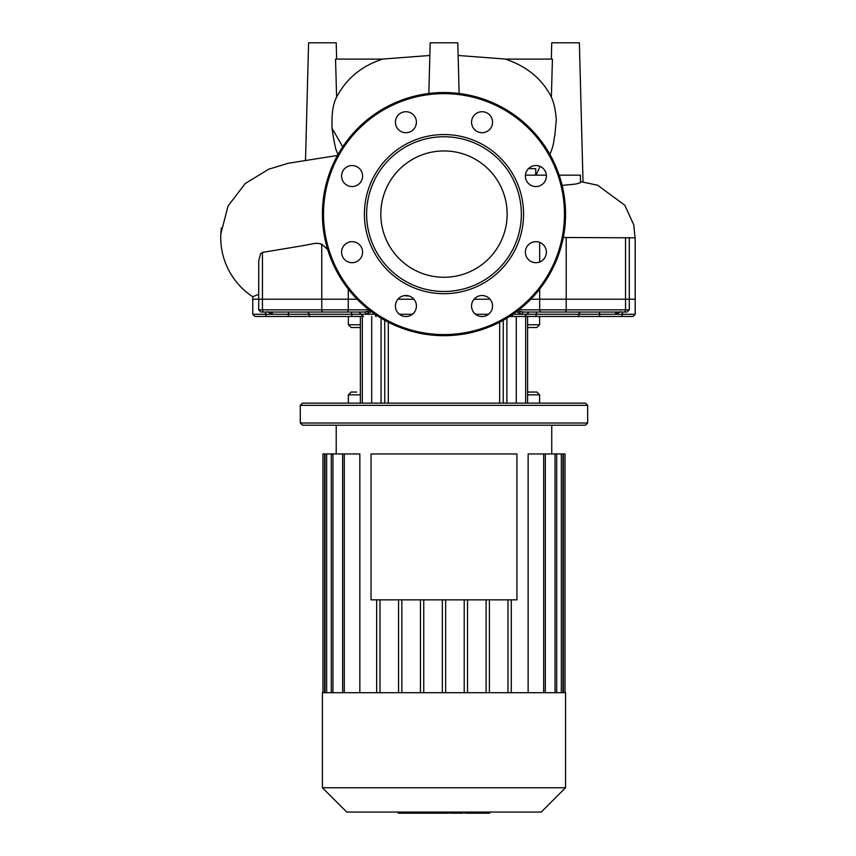 <?xml version="1.0" encoding="UTF-8"?>
<svg xmlns="http://www.w3.org/2000/svg" width="856" height="856" viewBox="0 0 856 856"><rect width="100%" height="100%" fill="white"/><g stroke="black" fill="none" stroke-linecap="round" stroke-linejoin="round"><path stroke-width="1.28" d="M443.986 150.945A63.162 63.162 0 0 1 507.148 214.118A63.162 63.162 0 0 1 443.986 277.28A63.162 63.162 0 0 1 380.813 214.118A63.162 63.162 0 0 1 443.986 150.945M443.986 335.691A121.573 121.573 0 0 1 322.402 214.118A121.573 121.573 0 0 1 443.986 92.534A121.573 121.573 0 0 1 565.559 214.118A121.573 121.573 0 0 1 443.986 335.691A121.573 121.573 0 0 1 322.402 214.118A121.573 121.573 0 0 1 443.986 92.534M443.986 293.694A79.576 79.576 0 0 1 364.41 214.118A79.576 79.576 0 0 1 443.986 134.542A79.576 79.576 0 0 1 523.562 214.118A79.576 79.576 0 0 1 443.986 293.694M443.986 291.479A77.372 77.372 0 0 1 366.614 214.118A77.372 77.372 0 0 1 443.986 136.746A77.372 77.372 0 0 1 521.347 214.118A77.372 77.372 0 0 1 443.986 291.479M492.553 122.215A10.497 10.497 0 0 1 482.046 132.712A10.497 10.497 0 0 1 471.549 122.215A10.497 10.497 0 0 1 482.046 111.719A10.497 10.497 0 0 1 492.553 122.215M543.314 183.473A10.497 10.497 0 0 1 528.462 183.473A10.497 10.497 0 0 1 528.462 168.621A10.497 10.497 0 0 1 543.314 168.621A10.497 10.497 0 0 1 543.314 183.473M535.888 262.685A10.497 10.497 0 0 1 525.381 252.178A10.497 10.497 0 0 1 535.888 241.681A10.497 10.497 0 0 1 546.385 252.178A10.497 10.497 0 0 1 535.888 262.685M474.631 313.446A10.497 10.497 0 0 1 474.631 298.594A10.497 10.497 0 0 1 489.471 298.594A10.497 10.497 0 0 1 489.471 313.446A10.497 10.497 0 0 1 474.631 313.446M395.419 306.02A10.497 10.497 0 0 1 405.915 295.513A10.497 10.497 0 0 1 416.412 306.02A10.497 10.497 0 0 1 405.915 316.517A10.497 10.497 0 0 1 395.419 306.02M344.658 244.763A10.497 10.497 0 0 1 359.509 244.763A10.497 10.497 0 0 1 359.509 259.603A10.497 10.497 0 0 1 344.658 259.603A10.497 10.497 0 0 1 344.658 244.763M352.084 165.55A10.497 10.497 0 0 1 362.58 176.047A10.497 10.497 0 0 1 352.084 186.544A10.497 10.497 0 0 1 341.587 176.047A10.497 10.497 0 0 1 352.084 165.55M413.341 114.79A10.497 10.497 0 0 1 413.341 129.641A10.497 10.497 0 0 1 398.489 129.641A10.497 10.497 0 0 1 398.489 114.79A10.497 10.497 0 0 1 413.341 114.79M552.43 59.107L505.34 59.107C526.75 66.212 542.083 78.87 551.36 97.103L552.43 59.107M336.611 97.145C346.391 78.463 361.767 65.784 382.728 59.107L335.531 59.107L336.611 97.145C333.016 103.651 331.497 114.051 332.075 128.336C333.123 137.302 336.012 150.795 336.087 149.864L338.227 155.289M562.125 185.399L575.778 184.051L580.432 182.724L580.432 175.159L559.15 175.159M546.342 175.159L525.423 175.159M551.317 59.107L551.745 42.8L579.373 42.8L583.022 181.921M549.745 154.904C554.602 143.006 553.447 141.154 554.838 135.205L556.314 119.765C555.608 110.285 553.96 102.731 551.36 97.103M563.291 237.487L635.195 237.84M221.362 228.006A70.791 70.791 0 0 0 252.777 296.743L258.683 294.271M252.777 296.743L252.777 299.215L357.155 299.215L252.777 299.215L252.777 314.248L254.981 316.463L363.565 316.463M267.5 311.691L272.486 314.248L288.419 314.248L288.194 316.463L267.607 316.463A2.215 2.065 -90 0 1 265.542 314.248L265.542 312.044L260.898 312.044L264.29 312.044A2.215 1.83 -90 0 1 262.45 309.829L258.683 309.829L258.737 260.695L260.609 253.697L262.45 252.402L299.803 246.186C316.089 243.489 315.297 242.419 321.76 244.206L327.655 249.471M629.288 237.487L629.288 299.215L530.806 299.215L635.195 299.215L635.195 314.248L615.475 314.248A2.215 1.37 90 0 1 616.844 312.044L598.183 312.044M397.912 299.215L413.919 299.215L397.912 299.215M474.042 299.215L490.049 299.215L474.042 299.215M404.289 295.641L409.189 296.037M428.845 93.486L430.172 42.8L457.8 42.8L459.126 93.486M336.643 59.107L336.215 42.8L308.588 42.8L305.517 159.922M535.717 175.159L535.717 168.632L528.452 168.632M443.986 692.697L322.402 692.697L322.402 787.745L565.559 787.745L565.559 692.697L443.986 692.697M322.402 787.745L346.723 812.055L541.249 812.055L565.559 787.745M565.014 692.697L565.014 453.958L528.141 453.958L528.141 692.697M489.407 692.697L489.407 599.853M486.09 692.697L486.09 599.853M467.526 692.697L467.526 599.853M464.209 692.697L464.209 599.853M445.644 692.697L445.644 599.853M442.327 692.697L442.327 599.853L442.327 692.697M423.752 692.697L423.752 599.853M420.446 692.697L420.446 599.853M401.871 692.697L401.871 599.853M398.554 692.697L398.554 599.853M379.989 692.697L379.989 599.853M359.83 692.697L359.83 453.958L342.635 453.958L342.635 692.697M376.672 692.697L376.672 599.853M324.617 692.697L324.617 453.958L342.635 453.958M324.617 453.958L322.958 453.958L322.958 692.697M507.983 692.697L507.983 599.853M511.289 692.697L511.289 599.853M587.13 312.044L557.053 312.044M322.081 312.044L364.132 312.044L322.081 312.044M587.665 405.327L585.461 403.112L302.51 403.112L300.296 405.327L587.665 405.327L587.665 423.014L300.296 423.014L300.296 405.327M300.296 423.014L302.51 425.218L585.461 425.218L587.665 423.014M527.596 327.516L536.83 327.516L539.59 324.756L527.596 324.756M356.663 392.059L351.142 392.059L348.381 394.83L360.365 394.83M360.365 324.756L348.381 324.756L351.142 327.516L360.365 327.516M527.596 394.83L539.59 394.83L536.83 392.059L527.596 392.059M360.365 403.112L360.365 316.463L310.739 316.463A2.215 1.83 -90 0 1 308.909 314.248L365.865 314.248L371.44 311.68M616.844 312.044L622.44 312.044L622.43 314.248A2.215 2.065 90 0 1 620.365 316.463L599.778 316.463L632.98 316.463L635.195 314.248M524.407 316.463L599.778 316.463L599.553 314.248L512.937 314.248M516.275 403.112L516.275 316.463L509.609 316.463L524.535 316.463M363.436 316.463L360.365 316.463M404.845 316.463L406.985 316.463L404.845 316.463M480.986 316.463L483.116 316.463L480.986 316.463M516.275 316.463L539.59 316.463L539.59 324.756M599.328 312.044L599.553 314.248L615.475 314.248L620.472 311.691M546 312.044L537.504 312.044A2.215 1.252 -90 0 0 536.252 314.248A2.215 1.252 -90 0 1 535 316.463M520.748 311.616L523.84 312.044A2.215 1.733 -90 0 0 522.106 314.248L519.538 313.403A2.215 1.391 116.1 0 1 520.748 311.616L516.981 310.76M516.585 311.638A2.215 1.113 -66.4 0 0 516.564 311.691L519.538 313.403M623.682 312.044L627.073 312.044L629.288 309.829L625.511 309.829A2.215 1.83 90 0 1 623.682 312.044L523.84 312.044L529.051 312.044L524.632 316.463M607.022 312.044L609.237 312.044M629.288 309.829L629.288 299.215L635.195 299.215L635.195 237.487M363.329 316.463L358.91 312.044L364.132 312.044A2.215 1.733 90 0 1 365.865 314.248L375.035 314.248M319.866 312.044L300.841 312.044M278.735 312.044L271.117 312.044A2.215 1.37 -90 0 1 272.486 314.248L252.777 314.248M370.98 310.76L364.132 312.044M264.29 312.044L346.862 312.044A2.215 1.412 -90 0 0 348.285 309.829L262.45 309.829L262.45 252.402M466.499 813.2L489.118 813.2M488.059 812.055L488.059 813.2M450.117 812.055L450.117 813.2L463.15 813.2L463.15 812.055M456.173 812.055L456.173 813.2M448.694 812.055L448.694 813.2L440.23 813.2L440.23 812.055M398.222 812.055L398.222 813.2L440.23 813.2M405.423 812.055L405.423 813.2M406.568 812.055L406.568 813.2M415.62 812.055L415.62 813.2M421.077 812.055L421.077 813.2M423.463 812.055L423.463 813.2M430.45 812.055L430.45 813.2M371.033 453.958L516.928 453.958L516.928 599.853L371.033 599.853L371.033 453.958M564.457 214.118A120.471 120.471 0 0 1 443.986 334.589A120.471 120.471 0 0 1 323.515 214.118A120.471 120.471 0 0 1 443.986 93.646A120.471 120.471 0 0 1 564.457 214.118M332.075 128.336L342.732 146.815M348.285 289.103L348.285 309.829L369.022 309.829M625.511 237.487L625.511 309.829L539.687 309.829L539.687 289.103M539.687 261.968L539.687 242.398M566.201 237.487L566.201 309.829A2.215 1.23 90 0 1 564.971 312.044M321.76 244.206L321.76 309.829A2.215 1.23 -90 0 0 323.001 312.044M344.294 692.697L344.294 453.958M332.93 692.697L332.93 453.958M326.639 692.697L326.639 453.958M563.355 692.697L563.355 453.958M561.333 692.697L561.333 453.958M555.041 692.697L555.041 453.958M543.678 692.697L543.678 453.958M503.232 403.112L503.232 320.283M499.669 322.188L499.669 403.112M506.902 403.112L506.902 318.154M388.303 403.112L388.303 322.188M384.74 320.283L384.74 403.112M362.313 403.112L362.313 316.463M381.07 403.112L381.07 318.154M371.697 403.112L371.697 316.463M525.659 403.112L525.659 316.463M618.289 312.044A2.215 1.541 -118.6 0 0 618.214 313.403M580.882 312.044A2.215 1.83 -90 0 0 579.052 314.248A2.215 1.83 -90 0 1 577.233 316.463M518.95 309.829L539.687 309.829A2.215 1.412 90 0 0 541.099 312.044M488.562 314.248L475.54 314.248M412.432 314.248L399.399 314.248M288.643 312.044L288.419 314.248L308.909 314.248A2.215 1.83 90 0 0 307.09 312.044M352.961 316.463A2.215 1.252 -90 0 1 351.72 314.248A2.215 1.252 90 0 0 350.468 312.044M376.084 316.463A2.215 0.792 -90 0 1 375.292 314.43M511.888 316.463A2.215 0.792 -90 0 0 512.68 314.43M269.747 313.403A2.215 1.541 118.6 0 0 269.683 312.044M367.213 311.616A2.215 1.391 -116.1 0 1 368.422 313.403M470.725 812.055L470.725 813.2M465.45 812.055L465.45 813.2M480.034 812.055L480.034 813.2M450.299 812.055L450.299 813.2M444.457 812.055L444.457 813.2M439.695 812.055L439.695 813.2M382.044 59.107L429.84 55.469M458.131 55.469L505.992 59.107M536.059 175.159L540.082 166.428M580.432 181.59L597.659 185.238L624.794 205.237L633.815 224.968L635.195 240.172M337.489 155.46L288.279 163.261L268.591 169.253L245.148 183.601L228.038 206.029L220.805 234.009M551.745 453.958L551.745 425.218M336.215 453.958L336.215 425.218M331.272 453.958L331.272 692.697M324.98 453.958L324.98 692.697M556.7 692.697L556.7 453.958M545.336 692.697L545.336 453.958M562.991 692.697L562.991 453.958M539.59 403.112L539.59 394.83M348.381 403.112L348.381 394.83M348.381 316.463L348.381 324.756M527.596 403.112L527.596 316.463M258.683 309.829L260.898 312.044M489.75 813.2L489.75 812.055M464.808 813.2L464.808 812.055"/></g></svg>
